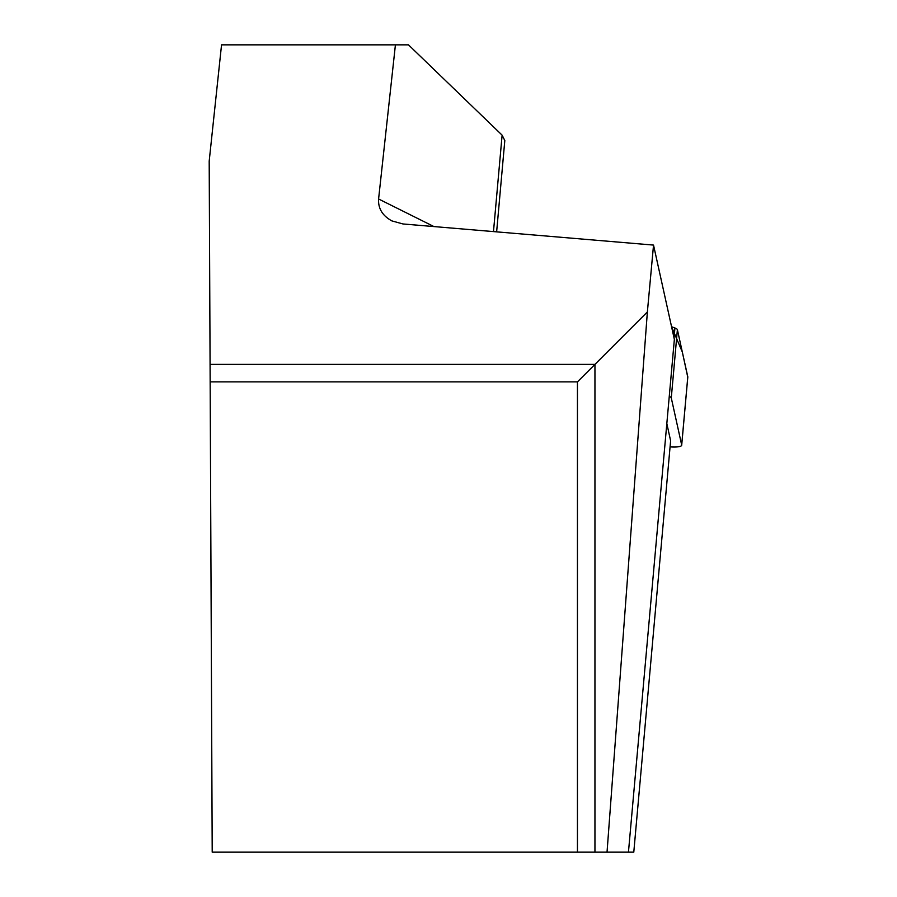 <?xml version="1.0" encoding="UTF-8"?>
<svg xmlns="http://www.w3.org/2000/svg" width="897" height="897" viewBox="0 0 897 897"><rect width="100%" height="100%" fill="white"/><g stroke="black" fill="none" stroke-linecap="round" stroke-linejoin="round"><path stroke-width="1.35" d="M670.081 446.863A11.717 2.646 -174.9 0 0 681.698 445.248A11.717 2.646 -174.9 0 0 681.686 445.058L671.281 397.932A11.717 2.646 -174.9 0 0 669.263 396.396M671.561 326.721L674.936 327.999A11.717 2.646 5.1 0 1 677.392 329.704L687.797 376.818A11.717 2.646 5.1 0 1 687.808 377.009A11.717 2.646 5.1 0 1 687.764 377.2L682.314 352.005L671.561 326.721M577.444 852.15L577.444 381.887L647.376 311.943L607.034 852.15L212.208 852.15L209.192 161.157L221.548 44.85L395.42 44.85L378.59 198.988C378.041 208.44 382.47 215.74 391.877 220.897L402.921 223.958L653.532 245.083L674.365 339.414L628.449 852.15L633.787 852.15L670.62 440.786L666.83 423.586M607.034 852.15L628.449 852.15M653.532 245.083L647.376 311.943M496.635 231.852L504.809 140.549L502.118 135.167L408.471 44.85L395.42 44.85M210.156 381.887L577.444 381.887M674.039 337.967L674.936 327.999M681.686 445.058L687.797 376.818M677.392 329.704L671.281 397.932M210.077 364.373L594.946 364.373L594.946 852.15M433.957 226.571L378.59 198.988M502.118 135.167L493.485 231.594M681.698 445.248L687.808 377.009"/></g></svg>
